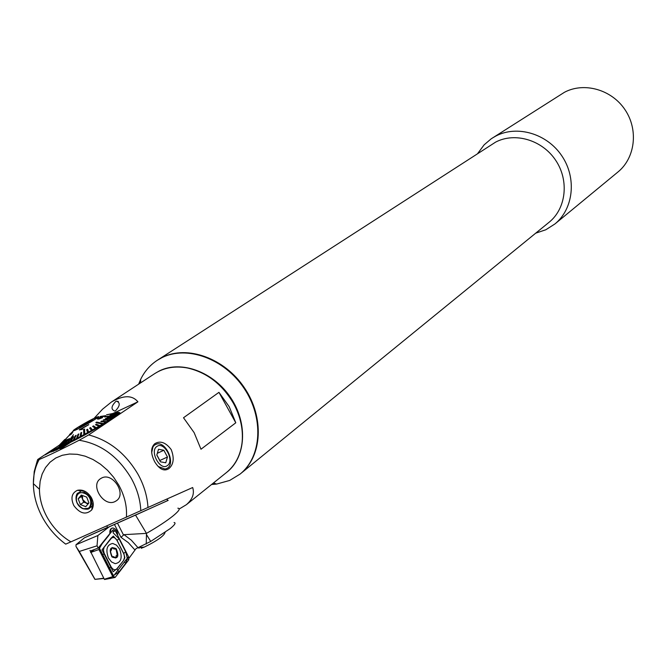 <?xml version="1.0" encoding="UTF-8"?>
<svg xmlns="http://www.w3.org/2000/svg" width="667" height="667" viewBox="0 0 667 667"><rect width="100%" height="100%" fill="white"/><g stroke="black" fill="none" stroke-linecap="round" stroke-linejoin="round"><path stroke-width="1" d="M477.739 153.435L484.15 144.822L491.129 138.869L564.507 92.246C584.234 81.808 611.681 89.578 625.054 109.78C638.627 129.857 635.209 157.979 617.925 172.011L554.886 223.987L545.823 229.756L535.693 233.175M492.404 138.019L495.864 136.026C517.133 124.821 547.09 133.633 561.889 155.953C576.905 178.122 573.503 208.888 554.886 223.987M157.562 360.113L495.681 142.079C515.066 131.908 542.321 140.028 555.728 160.372C569.335 180.599 566.15 208.579 549.124 222.236L240.278 473.92M162.173 357.47C187.194 344.689 224.671 358.154 244.464 387.852C264.516 417.392 262.331 456.311 240.512 473.728C262.331 456.311 264.516 417.392 244.464 387.852C224.671 358.154 187.194 344.689 162.173 357.47L157.812 359.955L162.173 357.47M215.941 483.833L212.031 484.117L215.941 483.833M139.145 383.833L140.62 380.198L139.145 383.833M73.837 505.578C79.998 513.757 85.96 515.207 91.729 509.922C93.889 506.37 93.764 502.251 91.346 497.565C87.535 491.696 82.908 489.27 77.464 490.295C71.686 493.013 70.477 498.107 73.837 505.578M154.894 443.622C160.347 440.462 165.783 442.438 171.194 449.566C174.471 458.071 173.687 464.432 168.843 468.651C164.132 471.644 159.413 469.351 154.686 461.764C150.567 453.493 150.642 447.449 154.894 443.622M61.672 448.224L70.76 442.213C92.196 431.933 126.797 410.63 118.726 412.79M69.31 442.913L60.222 448.374L67.3 443.855M66.008 444.447L56.403 450.067L64.357 445.164M63.273 445.623L53.368 451.284L62.006 446.115M61.172 446.415L51.176 451.993L60.288 446.69M59.738 446.815L45.173 454.861L59.246 446.865M126.396 517.233C127.18 506.511 124.629 495.781 118.743 485.042L113.623 477.23L107.479 470.218L100.525 464.249L93.005 459.513L85.151 456.17L77.247 454.319L69.543 454.019L62.306 455.269L55.753 458.012L50.108 462.148L45.531 467.542L42.171 474.004L40.128 481.324L39.453 489.261C39.553 498.899 42.188 508.371 47.374 517.684C53.31 527.997 61.156 536.06 70.91 541.854L192.68 487.527C194.597 493.622 192.513 499.333 186.435 504.652L179.231 509.004M186.435 504.652L226.513 472.494C235.243 465.324 240.42 455.444 242.046 442.863C243.422 429.698 240.595 416.583 233.55 403.518C222.294 384.359 206.987 372.528 187.644 368.017C175.179 365.683 164.182 367.559 154.669 373.645L111.481 401.993C123.453 395.064 132.266 395.006 137.911 401.817L88.661 434.926L79.131 440.262C62.623 448.774 49.316 455.194 39.195 459.513L37.427 460.213L37.761 459.471L59.338 445.147M39.195 459.513C35.318 466.575 33.375 474.612 33.375 483.65C33.517 495.506 36.768 507.153 43.138 518.592C48.974 528.806 56.495 537.327 65.708 544.139L70.91 541.854M101.726 477.972L100.409 478.739C89.903 485.443 103.885 507.354 114.974 501.592L116.492 500.7C126.83 493.88 112.698 472.103 101.726 477.972L100.409 478.739C89.903 485.443 103.885 507.354 114.974 501.592L116.492 500.7C126.83 493.88 112.698 472.103 101.726 477.972M115.866 401.409C111.131 406.253 110.78 409.48 114.816 411.072L115.458 410.839C120.077 405.945 120.435 402.726 116.533 401.159L115.866 401.409M94.105 418.326L102.518 409.221L111.481 401.993M235.785 422.795L200.984 449.233L194.13 432.633L183.508 417.75L218.951 392.346L229.215 406.72L235.785 422.795L218.951 392.346M137.911 401.817L113.098 413.415M60.555 448.758L61.697 448.266M59.238 448.766L60.222 448.374M60.197 448.332L67.275 443.813M55.594 450.35L56.403 450.067M56.378 450.025L64.332 445.122M52.751 451.451L53.368 451.284M53.343 451.234L61.981 446.073M50.759 452.043L51.176 451.993M51.151 451.951L60.263 446.64M45.148 454.811L59.221 446.823M82.475 495.506L82.566 499.316L86.351 503.235L88.111 503.91M88.936 502.935L85.768 506.662L80.39 504.594L78.172 498.808L81.324 495.072L86.718 497.132L88.936 502.935M82.808 490.403L82.349 490.52M80.39 504.594L83.675 502.201L88.428 503.535M83.675 502.201L81.466 496.431L78.172 498.808M81.466 496.431L82.299 495.439M156.987 446.398C149.216 450.925 160.113 471.252 167.292 465.633C174.904 460.989 164.199 440.995 156.987 446.398M158.087 466.441L165.099 469.076L167.425 468.159C175.629 463.273 166.133 441.529 156.87 443.964L154.461 445.081L153.018 446.765L151.676 452.543M156.795 455.027L160.422 461.806L165.758 462.773L167.459 457.003L163.857 450.267L158.521 449.258L156.795 455.027M157.312 453.293L163.857 450.267M156.828 454.894L159.838 460.505L167.459 457.003M166.933 499.4L168.117 500.458M77.572 428.981L75.504 429.873C69.551 432.216 85.968 422.169 94.247 418.376L96.432 417.434C102.326 415.107 85.901 425.171 77.572 428.981M91.329 420.235L92.88 419.576C93.063 420.26 88.953 422.761 80.549 427.088L79.373 427.597C78.448 427.297 82.433 424.846 91.329 420.235M69.51 434.584L71.352 433.767L71.894 432.358L69.51 434.584L71.936 432.399L69.635 434.892M69.56 434.884L72.678 431.516L71.561 433.858L68.751 435.776M72.686 431.516L71.928 432.399M68.793 435.776L59.13 446.031L67.684 436.968L59.288 446.09L60.097 445.915L65.299 440.145L60.122 445.965L61.389 445.514L66.325 439.82L61.414 445.564L62.306 446.006M106.687 414.807L118.534 412.306L106.528 414.807M59.13 446.031L64.324 440.178L58.938 445.956M64.324 440.178L58.913 445.906M58.938 445.789L64.424 439.928L59.055 445.548M64.399 439.878L59.029 445.506M59.621 444.839L64.866 439.428M117.709 412.448L110.197 414.04M97.474 417.108C100.25 416.642 80.474 428.139 75.396 429.932L74.396 430.215C71.886 430.515 91.604 419.093 96.532 417.375L97.474 417.108M67.167 443.08L73.437 434.717L67.2 443.13L65.316 443.98L68.834 438.803L64.741 444.23L63.157 444.897L67.234 439.478L61.948 445.373M83.817 434.634L84.759 434.125L84.551 429.014L83.617 429.523L83.842 434.684L81.024 436.193L81.691 432.441L80.782 432.925L80.107 436.677L77.389 438.094L78.856 433.934L77.989 434.384L76.522 438.544L73.954 439.853L76.196 435.359L75.354 435.718L73.137 440.262L70.76 441.437L73.704 436.602L72.928 436.91L70.01 441.796L67.867 442.821L73.437 434.717M95.848 422.595L102.476 424.029L103.318 423.528L96.682 422.094L95.873 422.645L102.501 424.079L99.875 425.646L96.381 424.22L95.523 424.796L98.983 426.171L96.223 427.772L93.538 425.88L92.613 426.413L95.298 428.306L92.446 429.932L90.595 427.555L89.653 428.089L91.504 430.465L88.611 432.074L87.61 429.231L86.66 429.756L87.66 432.6L84.784 434.175L84.551 429.014M104.652 416.975L116.125 415.199L105.061 416.667L115.75 415.549L114.34 416.55L107.67 417.15L113.824 416.908L112.114 418.059L105.928 418.326L105.344 418.776L111.506 418.467L109.513 419.751L103.902 419.643L103.227 420.135L108.813 420.193L106.57 421.602L101.609 421.077L100.859 421.602L105.795 422.078L103.318 423.528M73.462 430.74C71.111 431.032 87.919 421.069 95.423 417.709L98.391 416.592C101.726 416.083 75.438 431.024 73.478 430.74L73.462 430.74M68.809 435.776L71.586 433.9L72.945 431.791M117.209 414.365L110.163 415.299L117.209 414.365L116.125 415.199M117.234 414.415L109.855 415.541M118.242 413.473L110.88 414.649L118.242 413.473L117.509 414.124M118.267 413.515L110.697 414.832M118.809 412.823L111.239 414.199L118.426 413.29M118.834 412.873L111.164 414.315M118.934 412.481L111.256 413.99L118.876 412.706M118.568 412.356L106.712 414.849M98.382 418.276L105.728 415.716L98.382 418.276L99.216 418.684L102.51 417.675L98.816 419.059L97.507 419.093L97.39 418.401L103.827 416.133L100.484 416.433L105.703 415.674M97.507 419.093L102.51 417.675M99.942 416.683L103.552 416.225M81.591 428.814L88.803 424.671L81.457 428.839L82.833 428.931L81.749 429.565L79.473 429.656L88.778 424.629M79.481 429.94L82.833 428.931M118.909 412.431L111.297 414.049M107.154 417.509L113.824 416.908M113.799 416.858L114.315 416.5M100.834 421.552L105.795 422.078M105.77 422.028L106.545 421.552M103.202 420.085L108.813 420.193M108.788 420.152L109.488 419.701M105.319 418.726L111.506 418.467M111.481 418.417L112.089 418.009M95.498 424.746L98.983 426.171M98.958 426.121L99.842 425.596M87.635 432.549L88.586 432.024L87.61 429.231M89.653 428.089L91.504 430.465M91.471 430.415L92.421 429.882M92.613 426.413L95.298 428.306M95.264 428.256L96.19 427.722M80.082 436.627L80.99 436.143L81.691 432.441M69.985 441.754L73.67 436.552M73.103 440.212L73.92 439.803L76.171 435.309M76.488 438.502L77.364 438.052L78.856 433.934M64.716 444.18L69.41 438.553M65.299 440.145L59.847 445.973M66.325 439.82L61.022 445.639M62.656 445.039L67.701 439.286M165.124 532.399L164.399 533.875C161.981 537.335 155.278 541.737 144.297 547.09L141.204 548.257M139.003 548.307L139.136 547.774M98.908 547.19L109.93 533.517C109.555 530.065 110.547 528.222 112.915 527.981C115.941 528.798 117.525 531.266 117.65 535.384C117.525 531.266 115.941 528.798 112.915 527.981L111.231 528.506L109.93 533.517L98.199 548.074L90.303 551.042L104.302 579.223L104.927 579.423M107.587 527.364L84.342 537.852L75.98 544.772L76.005 546.49L94.914 579.356L103.794 578.222M174.062 522.536C176.13 522.753 174.896 524.737 170.36 528.489L150.725 541.429L135.993 548.683L129.073 558.154M177.847 508.187C180.699 508.387 179.039 511.014 172.861 516.066C166.325 521.235 157.537 527.005 146.482 533.375L146.248 544.047M168.134 500.433L107.645 527.464L106.787 525.938M168.151 500.367L135.543 515.099L146.482 533.375L123.987 534.667L120.977 537.319L114.449 524.479L135.543 515.099M76.005 546.49L79.265 551.467L97.049 545.823L98.199 548.074M79.265 551.467L94.856 579.073M75.98 544.772L97.857 535.526L109.163 526.863L114.449 524.479M97.857 535.526L97.049 545.823M84.342 537.852L109.163 526.863M103.935 578.489L94.914 579.356M89.978 550.392L90.67 551.742M128.189 557.078L114.082 575.271L112.164 575.413M113.157 575.071L99.183 547.724M108.446 558.012L111.481 561.931L115.183 563.657C121.161 562.564 122.636 557.72 119.626 549.133L116.508 545.139L112.715 543.455C106.87 544.656 105.444 549.508 108.446 558.012M123.67 560.055L124.529 557.587L124.095 554.502L116.992 540.403C115.083 537.36 113.165 536.702 111.231 538.411L104.127 547.307L103.443 549.967L104.094 553.085L111.097 566.85C113.031 569.901 114.966 570.543 116.908 568.759L123.703 560.305L124.896 557.57L123.678 553.527M128.764 559.805L128.764 557.203L115.299 530.757L113.498 529.606L112.998 529.957L99.116 547.182L99.091 549.825L112.806 576.672L113.815 577.722L115.141 577.422L128.764 559.805L127.255 558.796L125.696 563.265L118.951 571.986L114.274 575.021M112.873 575.404L112.806 576.672L104.302 579.223M112.74 575.221L101.993 555.353L98.758 547.382M99.475 548.299L102.076 543.805L108.963 535.259M113.048 532.733L119.034 538.753L125.704 551.851L127.255 558.121M125.704 551.851L123.703 553.452L117.017 540.328L113.332 536.093L110.972 538.236L102.009 549.858L113.19 571.752L116.908 568.759M111.831 547.865L111.439 550.133L110.247 550.967L111.631 555.378L112.573 556.995L113.598 556.586L115.699 558.046L116.258 555.578L117.234 554.969L116.275 550.275L115.458 548.624L114.132 549.133L112.373 547.54L111.831 547.865M111.956 556.937C117.951 559.338 119.36 556.578 116.166 548.649C110.163 546.215 108.763 548.974 111.956 556.937M117.475 556.628C117.784 548.999 115.508 546.431 110.647 548.924C110.338 556.595 112.615 559.163 117.475 556.628M154.927 373.478L159.321 370.944C181.132 359.905 213.723 371.894 230.799 397.84C248.099 423.637 245.965 457.445 226.755 472.303M138.636 384.167L140.595 379.498C144.489 371.427 150.058 365.024 157.304 360.28L161.672 357.795C186.693 345.006 224.187 358.487 243.997 388.202C264.057 417.75 261.873 456.687 240.045 474.112L229.698 480.44L216.6 484.075L211.556 484.492M147.991 507.612C147.324 496.248 143.964 485.084 137.927 474.145C125.621 453.377 109.196 440.303 88.661 434.926M140.812 510.814C140.328 499.775 137.144 488.928 131.249 478.256C118.059 456.378 100.684 443.713 79.131 440.262M82.8 508.604C75.704 503.71 74.245 498.491 78.431 492.946L84.734 492.429C92.054 497.19 93.647 502.434 89.503 508.187L83.117 508.738M82.8 508.429C92.263 512.473 93.889 496.573 84.3 493.288C74.804 489.303 73.287 505.152 82.8 508.429M146.69 534.901L150.725 541.429M117.475 523.128L123.428 534.842M134.859 549.891L128.281 542.596L120.977 537.319M123.987 534.667L131.316 540.178L137.919 547.599M90.629 552.493L99.3 549.383M90.637 551.784L93.847 550.042M115.299 530.757L113.24 531.974L112.998 529.957M113.065 576.038L115.141 577.422M127.505 557.962L128.764 557.203M118.951 571.986L116.933 569.009L123.703 560.305M108.788 568.659L111.097 566.85M101.993 555.353L104.319 553.568M119.034 538.753L116.992 540.403M125.696 563.265L124.387 561.989M92.913 502.701L91.729 509.922M39.453 489.261L33.375 483.65L34.217 471.577L37.427 460.213M116.533 401.15L118.384 401.492M84.692 491.396L77.464 490.295M91.729 506.545L89.503 508.187C88.844 509.355 86.618 509.513 82.825 508.679C73.612 504.36 75.504 492.83 78.431 492.946L80.674 491.337M92.888 420.043L92.88 419.576M67.642 436.968L59.23 446.04M73.478 430.74L72.753 431.524M137.777 547.657L144.297 547.09M104.577 579.498L113.815 577.722M240.045 474.112L240.512 473.728M157.304 360.28L157.812 359.955M213.515 482.925L216.6 484.075M140.737 382.791L140.595 379.498"/></g></svg>
